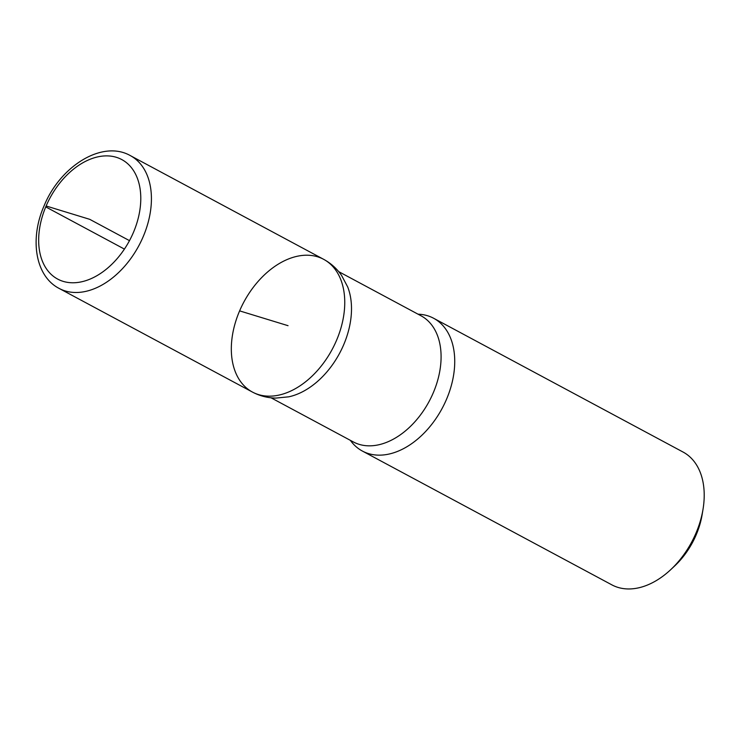 <?xml version="1.0" encoding="UTF-8"?>
<svg xmlns="http://www.w3.org/2000/svg" width="740" height="740" viewBox="0 0 740 740"><rect width="100%" height="100%" fill="white"/><g stroke="black" fill="none" stroke-linecap="round" stroke-linejoin="round"><path stroke-width="1.11" d="M350.371 440.346A75.35 50.126 -61.8 0 0 362.387 451.058L611.86 584.859A75.35 50.126 -61.8 0 0 670.662 569.717L674.621 566.017A64.047 42.606 -61.8 0 0 702.112 514.763L703 509.416A75.35 50.126 -61.8 0 0 683.085 452.057L433.612 318.256A75.35 50.126 -61.8 0 0 418.035 314.186M670.662 569.717A75.35 50.126 -61.8 0 0 703 509.416M252.442 392.071C259.74 395.928 267.519 397.935 275.798 398.092L288.729 396.825A71.576 47.619 -61.8 0 0 339.568 353.322A71.576 47.619 -61.8 0 0 347.68 286.907L341.584 275.437C336.876 268.629 330.891 263.255 323.639 259.315A75.323 50.107 -61.8 0 0 239.612 310.874A75.323 50.107 -61.8 0 0 252.442 392.071A75.323 50.107 -61.8 0 0 332.195 349.373A75.323 50.107 -61.8 0 0 323.639 259.315A75.323 50.107 118.2 0 1 332.195 349.373A75.323 50.107 118.2 0 1 252.442 392.071L59.08 288.397A75.35 50.126 -61.8 0 0 138.861 245.68A75.35 50.126 -61.8 0 0 130.305 155.594C102.203 139.647 60.218 166.213 44.16 205.683C29.591 238.437 34.965 275.946 59.08 288.397M362.387 451.058A75.35 50.126 -61.8 0 0 442.168 408.351A75.35 50.126 -61.8 0 0 433.612 318.256M129.481 240.648L89.725 219.327L46.13 205.988A67.812 45.112 -61.8 0 0 88.504 279.72A67.812 45.112 -61.8 0 0 134.551 172.281A67.812 45.112 -61.8 0 0 46.13 205.988M45.751 206.895L124.413 249.093M239.612 310.874L288.036 325.683M271.025 397.787L353.359 441.947A71.576 47.619 -61.8 0 0 429.154 401.367A71.576 47.619 -61.8 0 0 421.023 315.786L338.689 271.626M323.639 259.315L130.305 155.594"/></g></svg>
